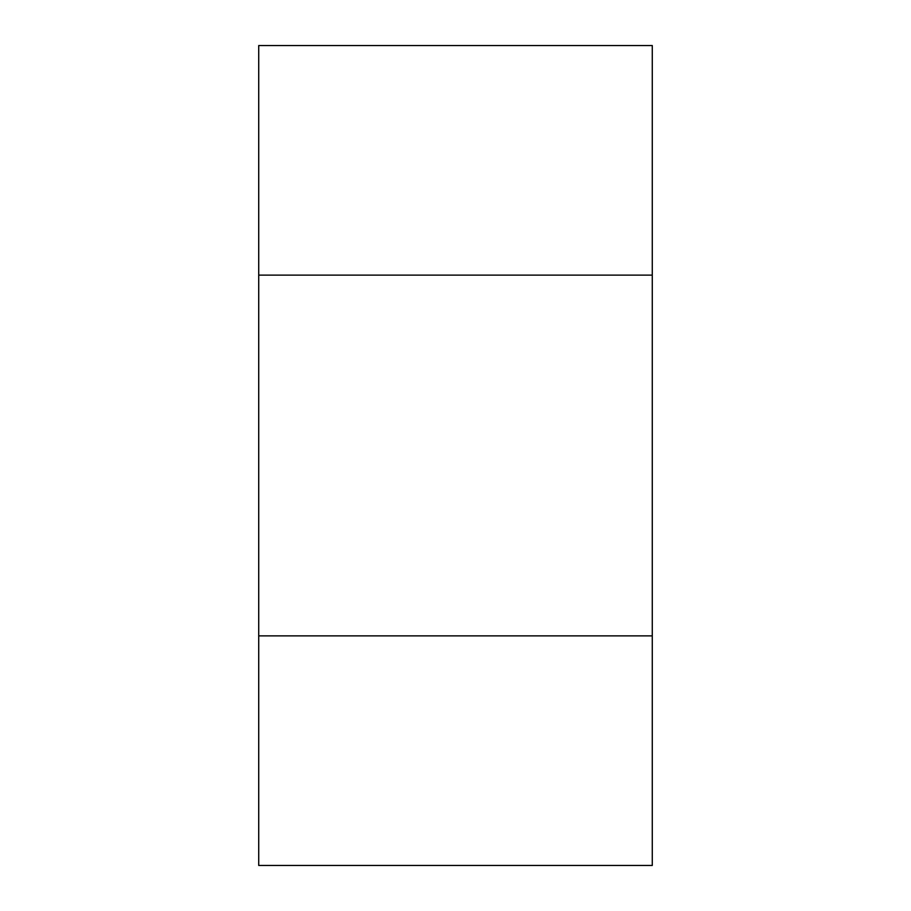 <?xml version="1.0" encoding="UTF-8"?>
<svg xmlns="http://www.w3.org/2000/svg" width="911" height="911" viewBox="0 0 911 911"><rect width="100%" height="100%" fill="white"/><g stroke="black" fill="none" stroke-linecap="round" stroke-linejoin="round"><path stroke-width="1.37" d="M652.276 45.55L652.276 865.45L258.724 865.45L258.724 45.55L652.276 45.55M652.276 275.122L258.724 275.122M652.276 635.878L258.724 635.878"/></g></svg>
